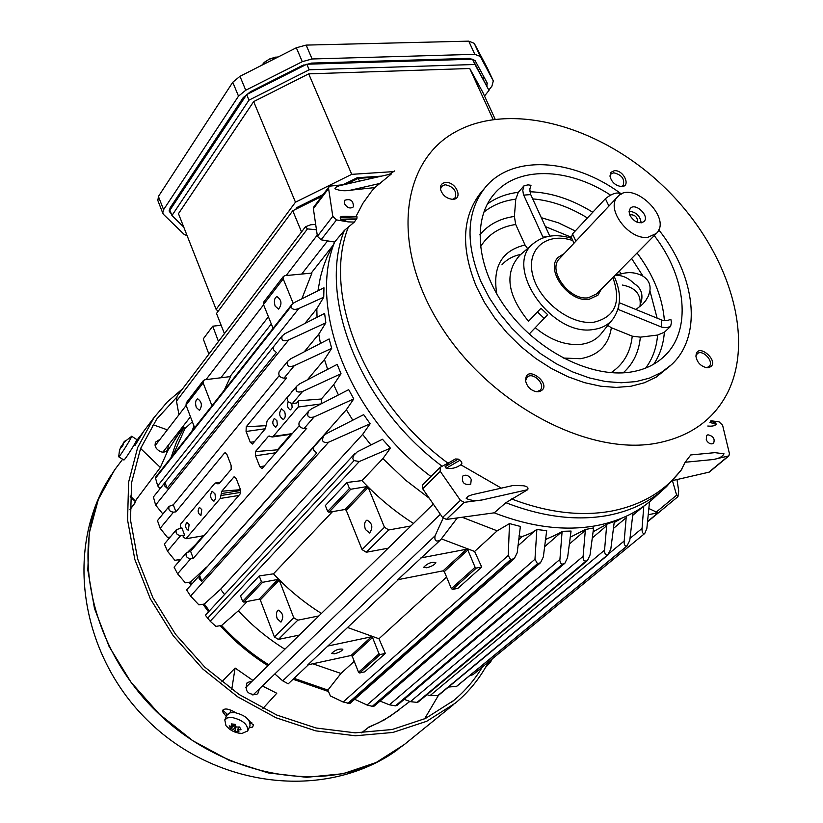<?xml version="1.0" encoding="UTF-8"?>
<svg xmlns="http://www.w3.org/2000/svg" width="823" height="823" viewBox="0 0 823 823"><rect width="100%" height="100%" fill="white"/><g stroke="black" fill="none" stroke-linecap="round" stroke-linejoin="round"><path stroke-width="1.23" d="M259.502 688.738L257.856 693.511L256.622 694.427C247.651 694.849 244.482 690.909 247.137 682.627L252.301 681.043M231.098 712.553L230.142 709.971M134.602 503.316L136.217 499.695L135.229 501.485L130.209 496.67M168.345 445.13L167.697 450.181C163.993 453.339 160.146 452.681 156.175 448.196L155.033 445.12L155.454 442.198L160.022 439.328M178.005 434.883L167.82 450.593L160.351 467.454L141.278 449.132L139.365 451.662M178.704 433.927L177.439 433.474M167.326 429.853L154.631 425.306L152.44 425.347M140.64 448.329L141.278 449.132M160.351 467.454L136.217 499.695M170.958 457.753L176.492 442.054L183.91 427.59M328.521 691.546L293.07 679.253M267.969 665.725C250.326 654.635 234.401 641.292 220.183 625.696M208.548 611.818L202.952 604.257M190.864 585.174L189.239 582.231M179.27 561.121L178.725 559.753M361.534 732.83L368.159 727.655M221.768 681.876L235.09 668.039L252.928 680.426M262.372 685.981L276.775 693.254L262.938 708.49M235.09 668.039L231.757 689.407M182.706 388.672L167.295 401.953L154.035 417.559L137.647 447.568L128.604 482.185L127.575 520.033L134.838 559.475L150.28 598.712L173.314 635.86L202.921 669.109L237.703 696.834L275.952 717.728L315.816 730.865L355.402 735.783L392.9 732.449L426.695 721.287L455.479 703.017C469.264 691.485 480.272 677.802 488.512 661.949M134.591 444.07L143.902 430.995L135.013 445.438L134.108 444.904M226.325 716.617L222.611 711.689C223.208 708.253 226.767 708.119 233.269 711.288L235.45 712.625M248.916 720.351L253.402 725.382L252.517 727.09L249.153 727.758M424.575 718.88L438.433 695.373M176.554 397.416L156.751 419.051L140.527 448.617L131.567 482.751L130.518 520.085L137.657 558.992L152.872 597.693L175.577 634.338L204.783 667.124L239.082 694.468L276.806 715.064L316.135 728.005L355.166 732.83L392.149 729.517L425.481 718.458L453.843 700.394C465.262 690.826 474.758 679.716 482.329 667.042M250.357 723.695L251.807 722.666M222.622 710.167L227.487 714.364M137.05 441.776L136.7 440.84M226.86 715.475L226.14 713.52M235.203 724.477L230.615 728.643L233.67 729.404L235.512 725.464M238.639 733.108L241.962 733.447L247.651 730.978C248.176 724.652 243.001 720.156 232.127 717.491L227.498 717.841L224.792 719.858L225.965 725.67L229.401 728.993M233.67 729.404L235.049 731.308L238.948 731.719L237.569 729.826L241.026 729.764L239.606 726.987L236.15 727.048L235.152 724.312L231.242 723.901L232.24 726.637L229.185 725.876L230.615 728.643M233.403 724.168L232.24 726.637M247.836 730.598L249.966 725.979C250.501 719.652 245.336 715.156 234.483 712.502L229.854 712.852L226.963 715.249M238.865 727.038L237.569 729.826M235.049 731.308L235.934 726.544M261.621 65.346L264.944 61.879L269.152 59.256L278.596 56.756M471.25 479.377C468.729 475.313 465.89 474.223 462.711 476.106C461.538 482.659 464.203 485.354 470.725 484.181L471.25 479.377M460.88 464.82L460.108 465.221C456.055 468.02 451.416 469.038 446.179 468.266L445.109 466.734L449.029 462.629L455.314 458.987L458.226 459.1L461.6 461.713L461.857 463.431L460.88 464.82L501.33 488.121M513.13 485.498L523.161 485.735C527.131 486.249 528.644 487.566 527.708 489.675L482.257 499.931L464.316 502.339L460.427 500.343L440.254 471.342L440.13 467.341L449.44 462.392M482.257 499.931C476.98 501.228 471.63 500.765 466.23 498.532L467.958 496.331L472.227 494.716L513.13 485.477M340.249 217.622L357.017 218.126L356.945 216.603L346.905 216.295C342.337 216.161 340.115 216.603 340.249 217.622L340.475 219.124L348.15 221.891L354.343 222.076L344.343 230.44L334.622 242.055C307.823 308.625 349.343 415.615 430.954 476.517M357.017 218.126L354.343 222.076M666.527 486.619L681.105 470.252L685.158 462.259L690.775 454.934L714.817 452.66M391.45 173.9L374.784 187.603L371.574 191.275L362.953 203.23L355.937 216.562M527.708 489.675L505.898 502.699L494.212 512.822C531.051 527.183 565.288 531.421 596.922 525.558C620.336 520.918 639.821 511.309 655.375 496.711L663.431 489.428M655.509 443.412C586.799 455.736 489.078 403.404 440.264 325.198C390.894 247.167 400.359 163.016 454.09 132.678C509.55 100.591 599.494 125.518 662.587 185.504C725.907 245.223 756.224 334.179 727.944 392.015C713.911 419.884 689.767 437.013 655.509 443.412M685.158 462.259L713.5 459.491C719.086 458.493 722.573 456.6 723.993 453.802L714.909 452.65M618.731 306.238L618.577 309.592L618.022 309.047M528.5 321.289L540.989 308.286L547.665 314.684L544.147 318.347L537.47 311.948L528.5 321.289C507.081 294.747 504.19 272.732 519.817 255.264L533.551 243.413M618.577 309.592L661.97 327.235L666.939 327.657L670.652 326.33L664.367 332.255L657.577 335.064L640.345 337.152L632.239 336.165L611.345 327.729L607.785 325.435M670.652 326.33L671.434 322.256L670.848 319.293L667.155 320.631L662.196 320.219L619.277 302.71M527.584 248.556L525.033 245.007L515.712 224.494L514.385 216.449L515.774 199.176L518.315 192.304L524.004 185.813L528.027 184.856L531 185.309L529.817 189.043L530.434 193.971L549.785 236.139M529.199 334.056L544.147 318.347M440.13 467.341L422.631 484.85L422.734 488.821L442.589 517.482L446.426 519.436L494.212 512.822M344.189 184.63L330.445 186.07L328.912 186.883L328.583 188.488L332.801 216.346L336.514 219.906L348.15 221.891M334.622 242.055L321.083 239.812L317.421 236.304L313.368 208.651L313.748 206.995M713.5 459.491L728.88 455.891L709.282 472.104L672.545 480.581M520.784 254.42C513.038 255.953 506.742 259.43 501.917 264.862M728.88 455.891L729.425 453.596L722.604 425.244L719.076 421.86L711.278 420.8M481.897 191.409L480.375 193.199C462.053 217.138 460.736 248.299 476.424 286.692L484.675 302.771L494.993 318.336L507.143 333.037L520.836 346.514L535.773 358.468L551.595 368.611L567.932 376.718L584.402 382.623L600.625 386.213L616.252 387.417L630.932 386.254L644.358 382.777L656.26 377.088L670.117 365.947M614.328 170.7C623.731 169.661 631.426 186.903 621.365 186.554C615.295 185.587 611.489 182.089 609.966 176.071L610.944 172.316L614.328 170.7M708.274 367.655C722.892 363.992 696.597 339.858 695.939 356.338C697.04 362.346 700.558 366.122 706.484 367.665L708.274 367.655M445.593 182.49C441.642 183.056 439.976 185.412 440.583 189.557C442.537 195.288 446.478 198.538 452.383 199.3C463.699 199.773 456.22 181.358 445.593 182.49M538.674 391.748L536.226 391.707C530.732 390.308 527.224 386.861 525.722 381.358C524.436 361.359 556.091 386.769 538.674 391.748M536.74 391.779L540.053 390.308C546.349 384.598 532.522 370.978 526.987 377.438L525.619 380.617M440.5 189.136L441.447 186.471L445.058 184.702C453.607 186.584 456.96 190.936 455.129 197.767L452.578 199.3M706.576 367.675L708.953 366.626C714.796 361.853 702.307 348.448 697.132 353.921L695.929 356.081M609.956 175.978L610.841 174.116L613.732 172.789C621.818 174.805 624.966 179.023 623.165 185.442L621.293 186.554M658.719 229.823C695.733 275.828 702.801 336.021 671.434 364.743L661.291 372.469L649.378 378.148L635.932 381.615L621.231 382.757L605.574 381.533L589.309 377.911L572.798 371.975L556.42 363.828L540.546 353.643L525.568 341.648L511.824 328.12L499.633 313.378L489.274 297.761L480.971 281.651C465.201 243.166 466.476 211.953 484.798 188.004C511.484 154.323 572.304 158.067 620.347 193.199M620.84 193.549L621.468 194.002M610.471 195.061C567.777 167.12 516.751 165.907 493.605 194.712C471.6 220.883 476.929 270.15 508.12 311.063C539.147 352.049 591.274 377.819 629.78 372.202C643.74 370.155 655.231 364.856 664.243 356.308C692.04 330.548 686.526 277.289 654.254 235.594M639.738 306.835L641.693 299.747C642.763 292.741 640.212 287.34 634.049 283.534C628.618 278.184 622.846 275.448 616.746 275.304L615.203 275.119M543.55 237.672L542.943 237.117L546.513 236.787M524.004 185.813L522.78 190.278L523.449 194.506L542.943 237.117M537.47 311.948L540.989 308.286M615.378 274.944L621.2 273.874C629.06 271.662 636.333 272.444 643.03 276.219C648.493 279.758 650.777 284.604 649.903 290.756L648.524 295.786L645.716 300.652L642.578 304.294L635.912 309.51M706.257 439.996L706.628 435.418L707.955 434.801C713.304 436.056 715.177 438.885 713.562 443.309C710.928 444.636 708.49 443.525 706.257 439.996M707.77 426.026C711.967 426.448 714.765 425.892 716.154 424.37L715.804 422.868L710.938 420.697M391.439 173.879L341.864 185.154C337.739 185.957 335.424 187.15 334.899 188.734C339.56 190.771 344.714 191.265 350.351 190.216L374.784 187.603M344.6 203.888L344.775 200.256C350.588 198.487 353.458 200.699 353.376 206.871C350.3 209.001 347.368 208.003 344.6 203.888M564.218 253.577L558.117 257.383C544.867 269.923 568.971 302.792 589.031 299.335L597.992 295.138L601.263 289.233M559.774 258.309L559.475 258.617C547.1 270.314 569.588 300.992 588.311 297.772L596.696 293.852L656.075 233.753M647.876 237.312L656.353 233.465C672.844 217.889 631.992 179.208 617.631 196.8C605.193 208.497 628.793 240.234 647.876 237.312M629.996 215.544L629.06 211.521L630.253 208.404C635.377 202.18 649.903 215.945 644.08 221.5C639.214 224.268 634.512 222.282 629.996 215.544M641.179 222.879C640.16 215.873 636.128 211.995 629.081 211.244M637.671 222.447C637.65 217.118 634.975 214.546 629.646 214.721M357.573 178.714L357.161 177.747L381.594 176.122M297.453 208.435L297.052 207.458L323.12 194.567M621.2 194.135C617.641 191.718 612.384 193.24 605.419 198.703L572.51 233.927L571.388 237.528M459.049 59.616L308.018 64.184M254.317 89.748L256.385 89.676M300.992 67.157L302 65.675M286.126 74.656L285.303 74.111M270.942 81.364L271.179 82.207M483.79 76.693L483.122 78.741M171.256 213.764L169.25 211.172L170.135 207.818L170.958 208.61M486.938 85.901L487.031 82.701L475.046 60.47L469.552 58.361L311.598 63.083L301.815 65.778L250.449 91.703L243.217 97.598L170.135 207.818M187.14 235.717L184.187 234.432L163.551 214.453L162.728 213.023L163.592 209.69L238.505 96.147L245.748 90.232L302.288 61.663L312.102 58.978L474.809 54.318L480.282 56.437L493.306 80.932L491.897 86.199L488.831 90.005M238.505 96.147L232.765 82.249L239.977 76.313L296.331 47.765L306.135 45.1L312.102 58.978M474.809 54.318L468.74 41.15L306.135 45.1M468.74 41.15L474.223 43.321L487.483 68.35M157.872 200.586L158.417 196.45L163.592 209.69M232.765 82.249L158.417 196.45M484.5 96.003L489.016 90.396L472.546 59.215L306.814 64.215L246.663 94.583L169.877 210.235L171.956 215.544L183.735 227.045M306.814 64.215L309.191 69.78L248.978 100.149L246.663 94.583M253.659 101.599L308.697 73.854L351.73 174.342L295.467 202.191L253.659 101.599L178.468 213.671L216.12 309.397L218.146 311.248M493.1 119.417L469.738 68.504L308.697 73.854M469.738 68.504L482.741 92.176L495.127 119.14M248.978 100.149L171.956 215.544M489.016 90.396L474.974 64.482L309.191 69.78M295.467 202.191L216.12 309.397M393.507 171.616L351.73 174.342M295.673 209.309L297.052 207.458M342.975 184.753L357.161 177.747M474.974 64.482L472.546 59.215M440.161 540.248L397.879 579.69L443.083 570.843L444.317 571.615L451.374 588.63L452.619 589.412L457.917 588.342L481.702 567.016L474.614 551.461L497.205 530.835L509.499 523.593L520.383 526.432L517.214 552.706L514.344 558.56L510.579 559.661L508.244 555.443L509.499 523.593M457.321 517.934L440.624 539.837C436.118 542.264 434.266 540.917 435.069 535.804L282.731 680.847L288.235 683.82L308.46 664.717M398.569 579.557L307.812 664.85L351.061 655.489L352.223 656.198L358.53 672.247L359.702 672.967L364.774 671.835L385.318 653.411L378.961 638.751L446.57 577.046M593.064 531.781L606.777 524.251L614.328 521.401L610.789 549.291L607.621 555.093L605.409 554.723L604.442 551.431L606.777 524.251M427.044 694.633L429.935 695.702L438.196 695.558M354.692 453.802L205.38 615.244L210.184 621.221L215.893 626.385L221.603 625.47C235.687 640.819 251.437 653.946 268.864 664.85M279.203 371.708L279.141 371.79C278.092 375.35 279.717 377.479 283.986 378.179L294.325 365.659C288.492 367.562 286.363 366.029 287.916 361.05L290.673 358.838L329.128 338.953L331.69 348.335L324.478 359.528L327.647 369.342M225.708 452.866L224.484 453.082L175.927 511.844L173.509 512.153C169.548 511.628 168.098 509.684 169.168 506.299L173.314 504.818L175.927 511.844M157.471 520.609L160.176 528.315L173.509 512.153M160.176 528.315L167.45 537.419L170.217 537.059M173.314 504.818L279.213 375.627M283.997 378.179L286.579 377.952L246.231 426.777L246.067 431.478L250.295 442.311L252.476 444.029L265.459 428.598L267.115 420.913L292.288 391.481M294.048 678.337L327.904 690.096L340.948 673.451L354.24 661.322M312.791 663.77L340.948 673.451M287.772 396.861L287.7 396.943C286.589 400.482 288.163 402.653 292.432 403.455L296.64 403.044L298.543 400.791L298.235 407.015L273.215 436.365L272.29 436.982L268.473 436.231L255.428 451.601L255.542 455.777L259.811 466.703L261.837 468.524L262.414 468.194L299.181 425.676M353.787 398.898L314.098 416.942C308.183 418.29 306.403 416.304 308.748 411.006L311.495 408.836L348.685 389.649L353.787 398.898L346.36 409.731L352.789 420.203M298.543 400.791L321.361 399.011L321.207 403.826M341.02 373.724L302.607 391.439C296.784 393.055 294.85 391.285 296.794 386.11L299.572 383.899L337.183 364.394L341.02 373.724L333.685 384.742L321.361 399.011M321.032 403.918L298.235 407.015M333.685 384.742L338.428 394.947M290.869 434.297L277.444 449.831L277.495 450.757M321.711 196.44L292.762 210.75L216.511 313.47L224.432 333.634M377.232 177.11L358.252 178.375L346.812 184.023M311.187 273.154L332.687 245.768L327.122 256.827L323.357 266.703L320.414 277.104L317.956 290.776M323.727 297.216L298.821 308.502C294.552 310.127 291.949 309.479 291.033 306.557L291.774 304.603L294.428 302.525L323.964 287.793L323.727 297.216L316.824 308.687L317.04 317.267M325.846 322.822L288.708 339.961C283.122 341.823 280.952 340.465 282.176 335.887L284.871 333.726L324.612 313.409L325.846 322.822L318.779 334.159L320.445 343.438M370.134 423.752L328.675 442.188C322.729 443.196 321.124 441.015 323.851 435.665L326.536 433.567L363.684 414.648L370.134 423.752L362.645 434.4L370.936 444.996M390.411 448.165L359.281 461.538L353.489 460.469L352.83 458.38L353.396 455.675L357.326 451.796L382.469 439.256L390.411 448.165L382.89 458.586L405.06 479.758L429.256 498.234M462.156 517.255L497.205 530.835M518.881 535.948L522.307 536.524C529.271 533.983 533.551 531.997 535.156 530.537L536.853 529.528L546.688 530.67L543.334 556.955L540.505 562.737L537.47 563.734L534.971 559.239L536.853 529.528M545.464 538.654L547.254 538.684C555.484 535.207 560.442 532.759 562.109 531.339L571.059 531.061L567.582 557.613L564.856 563.292L562.5 564.177L560.514 563.004L559.846 560.504L562.109 531.339M570.144 537.275L585.4 529.498L593.599 527.934L590.05 555L587.468 560.525L586.182 561.204L583.949 560.607L583.003 557.593L585.4 529.498M614.184 522.543L621.694 518.243M508.244 555.443L343.119 702.009L330.373 695.939L327.904 690.096M426.715 567.777L423.65 567.304C427.435 563.333 431.499 561.77 435.82 562.593C434.894 564.65 431.859 566.378 426.715 567.777M481.702 567.016L476.352 568.065L475.097 567.273L467.834 550.021L466.579 549.229L420.913 557.912M441.426 538.89L474.614 551.461M385.318 653.411L380.195 654.532L379.012 653.801L372.541 637.537L371.358 636.807L327.667 646.076M347.759 627.568L378.961 638.751M334.591 653.791L331.515 653.483C335.074 649.995 338.87 648.575 342.893 649.213C342.08 650.931 339.323 652.464 334.591 653.791M435.069 535.804L443.144 518.161M282.731 680.847L275.407 674.449L275.633 673.183M247.219 601.469L238.331 610.831L221.603 625.47M238.331 610.831C252.26 625.778 267.784 638.555 284.881 649.193M332.533 511.628L273.473 573.826L259.224 575.935L240.522 595.842L242.631 601.397L243.824 602.127L259.101 599.175L260.284 599.895L274.429 636.992L278.39 639.409L299.305 635.089M382.89 458.586L361.966 480.622L347.018 482.463L325.342 505.548L327.688 511.443L328.963 512.235L344.981 509.509L346.246 510.301L362.058 549.61L366.286 552.243L388.168 548.2M361.966 480.622C377.52 497.154 394.69 511.433 413.475 523.459M273.473 573.826C287.855 589.217 303.852 602.426 321.433 613.454M410.883 525.99L388.754 529.961L384.454 527.265L368.21 487.401L366.924 486.588L350.732 489.253L349.436 488.44L347.018 482.463M365.412 529.487C363.972 524.714 364.507 521.587 367.007 520.105C372.377 523.222 373.251 527.522 369.62 533.006L365.412 529.487M318.902 615.923L297.772 620.192L293.749 617.734L279.244 580.143L278.04 579.402L262.588 582.314L261.385 581.573L259.224 575.935M277.176 618.67C275.89 614.297 276.302 611.458 278.4 610.162C283.112 613.084 283.966 617.075 280.972 622.126L277.176 618.67M362.645 434.4L220.595 589.227L224.535 594.525M220.595 589.227L204.299 604.051L209.381 610.913M199.505 575.452L314.108 446.622L313.419 448.021L313.707 450.15L316.68 453.041L201.789 581.305L199.104 578.692L199.505 575.452L186.626 589.937L190.576 596.078L198.899 604.874L204.299 604.051M346.36 409.731L206.707 567.366M206.511 567.026L190.535 582.046L191.728 584.207M299.377 421.86L299.315 421.942C298.142 425.532 299.716 427.723 304.026 428.526L306.742 428.238L193.261 558.385L190.72 558.745C186.728 558.128 185.329 556.122 186.523 552.717L190.597 551.245L240.182 493.903L240.347 489.284L236.191 478.502L234.071 476.764L221.799 491.218L220.307 498.45L185.947 538.756L183.004 536.925L184.578 535.084L180.649 535.598C176.698 534.991 175.289 533.006 176.431 529.642L181.893 527.882L184.578 535.084M174.106 567.119L177.593 573.816L185.319 582.807L190.535 582.046M288.215 401.521C286.816 405.801 287.597 408.568 290.56 409.833L292.134 407.539L291.805 403.465M284.614 411.531L281.517 408.836C278.575 413.239 279.162 416.777 283.287 419.473C285.344 418.228 285.787 415.584 284.614 411.531M276.888 420.676L274.326 418.434C271.909 422.065 272.403 424.997 275.808 427.23L277.361 424.843L276.888 420.676M214.998 493.903L212.139 491.238C209.628 495.343 210.225 498.666 213.949 501.207L215.554 498.553L214.998 493.903M201.748 509.581L199.403 507.359C197.376 510.744 197.88 513.48 200.915 515.568L201.748 509.581M189.125 524.508L186.821 522.296C184.846 525.63 185.35 528.335 188.333 530.403L189.125 524.508M190.597 551.245L193.261 558.385M180.402 528.191L180.535 524.22L214.628 483.543L215.431 482.998L218.98 483.831L231.201 469.316L231.078 465.221L226.963 454.522L225.039 452.763L224.463 453.154M246.272 426.767L266.055 425.666M324.478 359.528L307.349 379.856M331.69 348.335L294.325 365.659M291.928 391.316L292.484 391.234M255.428 451.601L277.444 449.831M269.533 436.046L268.473 436.231M318.779 334.159L304.222 351.833M153.407 496.979L155.619 505.055L162.882 514.005M183.642 556.06L180.186 560.062M180 559.578L174.867 560.288L167.47 551.184L180.649 535.598M192.376 421.777L184.959 428.546L173.242 454.862M184.959 428.546L182.809 426.581M534.971 559.239L367.027 705.013L354.682 699.283M207.55 618.32L353.849 460.859M199.588 575.37L201.789 581.305M203.147 535.814L195.751 544.373L196.008 544.991M204.073 535.66L185.947 538.756M195.751 544.373L188.066 551.78M176.431 529.642L164.374 544.024L167.47 551.184M221.799 491.218L240.491 489.695M273.874 346.288L273.143 347.79L273.483 349.775L276.363 352.481L167.131 488.245L164.538 485.796L164.785 482.751L273.514 346.73M316.824 308.687L304.87 323.48M155.845 476.908L155.537 478.173L157.697 485.848L160.084 488.625M194.022 426.088L191.79 431.345M211.964 405.77L203.147 382.911L203.343 380.607L204.876 379.763L230.594 376.564L224.216 390.246M293.163 303.286L283.215 278.884L283.369 276.487L284.964 275.654L311.907 273.082L301.846 298.811M271.302 323.943L229.905 376.656M186.286 402.797L186.029 405.142L194.639 427.723M196.296 407.447C195.051 402.982 195.493 400.081 197.623 398.754C201.861 401.789 202.479 405.667 199.464 410.389L196.296 407.447M263.699 302.082L263.483 304.51L273.061 328.326M275.149 306.146C273.761 301.259 274.337 298.06 276.878 296.547C281.651 299.839 282.217 304.026 278.596 309.109L275.149 306.146M316.464 229.761L307.463 228.907L305.477 226.747L310.744 224.761L315.682 224.453M305.467 226.747L177.089 396.069L176.482 401.13L307.463 228.907M176.482 401.13L178.951 414.751M358.252 178.375L359.445 181.153M292.762 210.75L301.537 231.932M218.465 341.504L212.746 326.186L221.15 325.28M212.746 326.186L203.25 338.911L208.888 354.137M676.979 479.572L678.708 491.012L677.957 496.598L676.64 495.179L672.442 480.673M647.567 521.504L658.019 512.842L648.863 508.501M655.931 512.359L676.64 495.179M658.019 512.842L648.257 514.694M649.512 501.835L646.857 528.448L644.759 533.479C642.742 533.942 641.847 532.255 642.063 528.428L643.781 506.166M632.99 512.873L629.749 540.485L626.941 546.019C624.811 546.215 623.896 544.528 624.194 540.978L626.293 516.237M343.119 702.009L349.816 703.531M367.027 705.013L372.315 706.319L374.228 706.083L540.505 562.737M380.041 701.083L389.423 704.807L395.421 705.846L397.015 705.434M404.247 699.334L410.389 701.659L417.055 702.379L418.351 701.896L587.468 560.525M448.453 687.071L456.683 686.32M469.542 675.755L473.102 674.623L644.759 533.489M155.537 478.173L291.013 306.547M164.991 482.504L167.131 488.245M220.091 625.706L237.127 642.629L255.84 657.567M489.983 660.746L486.527 665.642M492.308 658.832L490.457 662.217L485.457 667.515M122.236 446.179L121.207 446.138L121.969 446.611M118.656 456.611L118.728 456.816C119.551 457.084 131.567 438.031 131.629 436.365L123.532 442.527M121.207 446.138L119.592 450.058L121.063 446.838L121.372 447.681L123.645 444.122L123.337 443.288L125.662 440.593L124.396 441.406M123.687 442.733L121.753 445.829M121.639 447.187L121.063 446.838M123.831 459.964L123.913 460.016C124.767 460.314 136.783 441.262 136.813 439.575L131.639 436.231M130.25 496.002L135.445 500.991M409.823 701.443L390.143 716.298L378.734 722.717L368.673 727.12M135.137 502.771L129.993 509.694M117.566 465.993L114.572 469.964L98.349 499.427L89.213 533.263L87.824 570.123L94.47 608.403L109.037 646.364L130.98 682.195L159.343 714.158L192.767 740.71L229.658 760.586L268.216 772.931L306.609 777.303L343.119 773.702L376.162 762.51L404.432 744.455L453.278 704.817M117.247 466.404L114.747 469.727M111.403 474.532L104.778 485.601C69.451 549.846 90.88 649.748 159.199 714.179C227.199 778.939 327.677 794.555 389.372 755.298L396.943 750.237M356.328 219.587L340.475 219.124M682.072 468.822C665.54 490.909 642.053 504.993 611.623 511.073C580.822 516.669 547.418 512.616 511.433 498.903M389.135 174.404L394.701 170.906M447.959 463.164C364.589 402.169 321.443 293.389 348.613 226.438M666.465 486.681C650.931 501.258 631.447 510.836 608.002 515.414C576.594 521.154 542.552 516.916 505.898 502.699M614.102 276.23C621.509 292.474 621.242 306.588 613.3 318.563C608.681 324.694 602.086 328.326 593.506 329.478C551.317 337.245 502.38 265.85 533.757 243.238C544.024 235.213 556.698 233.609 571.79 238.403M612.024 320.157L601.808 332.904C597.004 339.271 590.163 343.078 581.285 344.312C565.926 345.794 550.566 340.259 535.228 327.719M632.239 336.165C630.552 352.244 623.495 364.414 611.077 372.685M640.345 337.152C638.957 351.946 633.226 363.838 623.176 372.85M496.825 294.099C492.308 266.919 501.711 250.552 525.033 245.007M461.055 464.666L460.108 465.221M446.179 468.266L460.057 460.191M464.316 502.339L446.426 519.436M460.427 500.343L442.589 517.482M440.254 471.342L422.734 488.821M442.074 466.199C359.682 404.947 317.472 297.165 344.343 230.44M336.514 219.906L321.083 239.812M332.801 216.346L317.421 236.304M328.583 188.488L313.368 208.651M728.118 456.261L708.531 472.474M664.367 332.255C663.451 344.395 659.902 355.042 653.74 364.178M529.878 191.759C550.772 192.397 571.728 199.238 592.755 212.262M637.074 252.98C653.503 275.057 662.608 297.617 664.408 320.672M487.35 204.053C496.115 197.654 506.433 193.734 518.315 192.304M657.577 335.064C656.569 347.82 652.588 358.828 645.664 368.087M611.345 327.729C608.619 345.29 598.3 355.608 580.38 358.694L563.241 358.056M661.558 319.982L661.342 327.009M545.402 226.603L571.244 237.219M639.934 306.67C641.601 294.809 635.778 287.608 622.466 285.056M480.426 246.91C488.152 234.339 499.911 226.86 515.712 224.494M479.819 234.853C488.348 224.607 499.87 218.465 514.385 216.449M483.749 212.252C492.617 205.092 503.285 200.74 515.774 199.176M612.868 277.474C621.499 302.144 615.203 317.04 593.969 322.194C570.617 325.445 538.756 300.94 532.676 274.913C526 248.834 546.894 231.685 572.798 240.573M541.308 217.684L558.395 222.807L575.267 230.975M619.225 271.045L621.2 273.874M649.903 290.756L657.135 318.182M532.666 198.878C550.999 200.473 569.249 206.83 587.427 217.961M631.622 258.504L643.03 276.219M523.706 195.123L530.701 194.588M710.619 421.232L715.804 422.868M716.154 424.37L709.92 422.405M350.351 190.216L380.565 183.303M458.226 459.1L445.109 466.734M575.874 241.18L572.51 233.927M608.907 206.069L605.419 198.703M178.385 197.427L177.871 196.141M252.795 91.487L252.455 90.695M303.8 65.737L303.481 64.996M302.288 61.663L296.331 47.765M474.223 43.321L480.282 56.437M493.306 80.932L487.36 68.083M239.977 76.313L245.748 90.232M170.063 212.591L169.178 210.359M606.767 525.66L592.262 537.964M607.621 555.093L437.62 695.898M292.432 403.455L302.607 391.439M273.215 436.365L292.319 433.618M466.579 549.229L443.083 570.843M467.834 550.021L444.317 571.615M371.358 636.807L351.061 655.489M372.541 637.537L352.223 656.198M379.012 653.801L358.53 672.247M380.195 654.532L359.702 672.967M476.352 568.065L452.619 589.412M475.097 567.273L451.374 588.63M210.184 621.221L359.281 461.538M349.436 488.44L327.688 511.443M388.754 529.961L366.286 552.243M384.454 527.265L362.058 549.61M368.21 487.401L346.246 510.301M366.924 486.588L344.981 509.509M350.732 489.253L328.963 512.235M261.385 581.573L242.631 601.397M297.772 620.192L278.39 639.409M293.749 617.734L274.429 636.992M279.244 580.143L260.284 599.895M278.04 579.402L259.101 599.175M262.588 582.314L243.824 602.127M190.576 596.078L328.675 442.188M177.593 573.816L190.72 558.745M304.026 428.526L314.098 416.942M246.067 431.478L265.335 428.752M250.295 442.311L254.42 441.714M259.811 466.703L264.296 466.013M255.542 455.777L275.767 452.753M155.619 505.055L288.708 339.961M220.307 498.45L238.824 495.477M221.202 495.487L240.728 492.37M221.284 493.584L240.676 490.498M157.697 485.848L298.821 308.502M203.147 382.911L186.029 405.142M283.215 278.884L263.483 304.51M643.061 506.67L632.702 515.383M626.272 517.626L613.433 528.448M585.369 530.29L569.29 544.096M545.258 540.433L547.254 538.684M562.099 531.483L544.517 546.801M535.156 530.537L517.893 545.865M518.48 539.929L522.307 536.524M510.99 559.753L348.057 703.572M510.579 559.661L347.676 703.5M537.933 563.776L372.737 706.329M537.47 563.734L372.315 706.319M559.866 559.455L389.423 704.807M562.963 564.146L395.853 705.805M562.5 564.177L395.421 705.846M583.034 556.41L410.389 701.659M586.182 561.204L417.467 702.286M585.739 561.296L417.055 702.379M604.483 550.248L429.935 695.702M607.23 555.237L437.239 696.052M624.194 540.978L609.606 553.066M627.27 545.834L456.271 686.66M626.941 546.019L455.963 686.845M642.063 528.428L629.996 538.407M644.718 533.52L473.112 674.623M217.539 483.78L219.237 483.513M216.511 483.194L219.967 482.659M134.561 503.388L135.332 501.238M368.282 727.553L361.698 732.83M399.196 709.879L384.382 719.858L368.066 727.727M134.746 503.131L129.993 509.53M174.949 439.05L183.591 427.291M162.841 452.197L190.463 416.767M220.852 377.778L268.411 316.762M301.702 274.059L327.554 240.882M155.125 445.696L186.142 405.42M205.997 379.619L263.597 304.798M286.126 275.54L317.256 235.121M404.432 744.455L389.372 755.298C317.606 800.09 215.482 785.183 150.414 723.139C84.913 661.538 64.204 560.124 104.706 485.735L114.572 469.964L122.648 459.234M135.929 441.601L140.064 436.118M143.799 431.17L154.035 417.559M451.662 702.173L453.843 700.394M253.33 725.032L253.103 724.425M225.965 725.67C230.173 730.557 235.501 733.149 241.962 733.447M227.148 714.878L224.792 719.858M263.648 62.98L269.419 59.019L276.116 56.993M284.758 75.346L284.419 74.554M272.711 81.436L272.372 80.633M313.707 207.057L328.912 186.883M538.561 391.758L540.053 390.308M480.375 193.199L484.798 188.004M663.029 357.419L664.243 356.308M449.029 462.629L455.325 458.977M559.475 258.617L617.631 196.8M574.001 243.176L571.111 236.921M458.761 58.69L459.183 59.616M177.367 196.995L177.85 198.22M157.563 199.804L162.728 213.023M486.732 82.146L487.278 83.308M252.928 695.085L440.356 514.262M245.552 687.637L433.299 504.077M438.196 695.569L608.392 554.62M279.141 371.79L287.916 361.05M616.088 521.453L621.612 518.274M328.192 254.451L334.354 242.785M299.315 421.942L308.748 411.006M272.29 436.982L291.846 434.163M287.7 396.943L296.794 386.11M314.036 446.704L323.851 435.665M174.075 567.15L186.523 552.717M157.45 520.65L169.168 506.299M153.345 497.061L164.785 482.751M273.648 346.534L282.176 335.877M203.343 380.607L186.245 402.859M283.369 276.487L263.648 302.144M677.967 496.619L647.536 521.833M349.837 703.552L514.344 558.56M397.025 705.455L564.568 563.518M456.559 686.454L627.61 545.587M155.814 476.949L291.774 304.603M215.657 482.967L220.317 482.237M118.677 456.806L119.572 449.728M124.026 441.858L123.481 442.589M123.913 460.016L118.728 456.816"/></g></svg>
